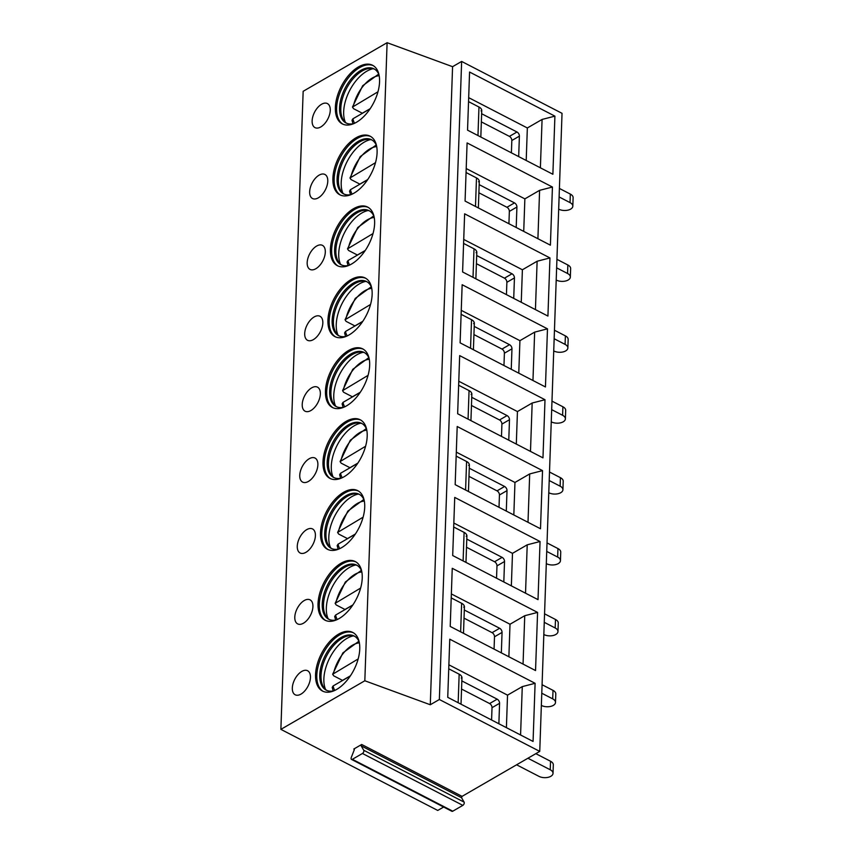 <?xml version="1.0" encoding="UTF-8"?>
<svg xmlns="http://www.w3.org/2000/svg" width="854" height="854" viewBox="0 0 854 854"><rect width="100%" height="100%" fill="white"/><g stroke="black" fill="none" stroke-linecap="round" stroke-linejoin="round"><path stroke-width="1.28" d="M353.823 749.022L361.68 744.474L361.146 745.82L363.719 750.239A2.028 1.121 117.3 0 1 362.448 753.474L352.382 759.302A2.028 1.121 117.3 0 1 351.506 759.409A2.028 1.121 117.3 0 1 351.293 757.434L354.282 749.801L353.823 749.022L354.367 749.3M443.642 807.03L437.739 810.446L280.881 729.369L364.829 680.766L430.288 704.753L439.362 699.501L539.749 751.392L462.067 796.366L461.544 797.711L464.106 802.13A2.028 1.121 117.3 0 1 462.847 805.365L452.769 811.193A2.028 1.121 117.3 0 1 451.894 811.3L351.506 759.409M539.749 751.392L562.028 113.326L461.64 61.435L452.577 66.687L387.108 42.7L303.159 91.303L280.881 729.369M439.362 699.501L461.64 61.435M535.106 683.307L533.067 741.443L447.742 697.334L449.77 639.198L535.106 683.307L522.274 686.616L520.577 734.984M537.582 612.414L535.543 670.55L450.218 626.441L452.246 568.305L537.582 612.414L524.74 615.713L523.054 664.092M540.048 541.521L538.02 599.647L452.695 555.538L454.723 497.412L540.048 541.521L527.217 544.82L525.53 593.199M542.525 470.618L540.497 528.754L455.171 484.645L457.2 426.509L542.525 470.618L529.693 473.927L528.007 522.296M545.001 399.725L542.973 457.861L457.648 413.752L459.676 355.616L545.001 399.725L532.17 403.024L530.483 451.403M547.478 328.833L545.45 386.958L460.114 342.849L462.153 284.724L547.478 328.833L534.647 332.131L532.96 380.51M549.955 257.929L547.926 316.065L462.59 271.956L464.629 213.82L549.955 257.929L537.123 261.239L535.437 309.607M552.431 187.037L550.403 245.173L465.067 201.064L467.095 142.928L552.431 187.037L539.6 190.335L537.913 238.714M554.908 116.144L552.88 174.269L467.544 130.16L469.572 72.035L554.908 116.144L542.077 119.443L540.39 167.822M430.288 704.753L452.577 66.687M364.829 680.766L387.108 42.7M359.758 648.965A32.986 18.147 117.3 0 1 345.998 681.556A32.986 18.147 117.3 0 1 322.513 691.067A32.986 18.147 117.3 0 1 315.553 674.564A32.986 18.147 117.3 0 1 329.324 641.973A32.986 18.147 117.3 0 1 352.809 632.462A32.986 18.147 117.3 0 1 359.758 648.965M300.992 694.11A13.536 7.451 -62.7 0 0 309.746 681.791A13.536 7.451 -62.7 0 0 307.6 670.742A13.536 7.451 -62.7 0 0 301.782 671.425A13.536 7.451 -62.7 0 0 293.018 683.744A13.536 7.451 -62.7 0 0 295.174 694.782A13.536 7.451 -62.7 0 0 300.992 694.11M362.235 578.073A32.986 18.147 117.3 0 1 348.475 610.663A32.986 18.147 117.3 0 1 324.99 620.175A32.986 18.147 117.3 0 1 318.03 603.661A32.986 18.147 117.3 0 1 331.79 571.07A32.986 18.147 117.3 0 1 355.285 561.569A32.986 18.147 117.3 0 1 362.235 578.073M303.469 623.206A13.536 7.451 -62.7 0 0 312.222 610.888A13.536 7.451 -62.7 0 0 310.077 599.85A13.536 7.451 -62.7 0 0 304.259 600.522A13.536 7.451 -62.7 0 0 295.495 612.841A13.536 7.451 -62.7 0 0 297.651 623.89A13.536 7.451 -62.7 0 0 303.469 623.206M364.711 507.18A32.986 18.147 117.3 0 1 350.951 539.771A32.986 18.147 117.3 0 1 327.456 549.282A32.986 18.147 117.3 0 1 320.506 532.768A32.986 18.147 117.3 0 1 334.266 500.177A32.986 18.147 117.3 0 1 357.762 490.666A32.986 18.147 117.3 0 1 364.711 507.18M305.945 552.314A13.536 7.451 -62.7 0 0 314.699 539.995A13.536 7.451 -62.7 0 0 312.553 528.946A13.536 7.451 -62.7 0 0 306.735 529.629A13.536 7.451 -62.7 0 0 297.971 541.948A13.536 7.451 -62.7 0 0 300.128 552.997A13.536 7.451 -62.7 0 0 305.945 552.314M367.188 436.277A32.986 18.147 117.3 0 1 353.428 468.867A32.986 18.147 117.3 0 1 329.932 478.379A32.986 18.147 117.3 0 1 322.983 461.875A32.986 18.147 117.3 0 1 336.743 429.284A32.986 18.147 117.3 0 1 360.228 419.773A32.986 18.147 117.3 0 1 367.188 436.277M308.422 481.421A13.536 7.451 -62.7 0 0 317.176 469.102A13.536 7.451 -62.7 0 0 315.03 458.054A13.536 7.451 -62.7 0 0 309.212 458.737A13.536 7.451 -62.7 0 0 300.448 471.056A13.536 7.451 -62.7 0 0 302.604 482.094A13.536 7.451 -62.7 0 0 308.422 481.421M369.665 365.384A32.986 18.147 117.3 0 1 355.894 397.975A32.986 18.147 117.3 0 1 332.409 407.486A32.986 18.147 117.3 0 1 325.459 390.972A32.986 18.147 117.3 0 1 339.219 358.381A32.986 18.147 117.3 0 1 362.704 348.88A32.986 18.147 117.3 0 1 369.665 365.384M310.899 410.528A13.536 7.451 -62.7 0 0 319.652 398.199A13.536 7.451 -62.7 0 0 317.507 387.161A13.536 7.451 -62.7 0 0 311.689 387.833A13.536 7.451 -62.7 0 0 302.924 400.152A13.536 7.451 -62.7 0 0 305.07 411.201A13.536 7.451 -62.7 0 0 310.899 410.528M372.141 294.491A32.986 18.147 117.3 0 1 358.37 327.082A32.986 18.147 117.3 0 1 334.885 336.593A32.986 18.147 117.3 0 1 327.936 320.079A32.986 18.147 117.3 0 1 341.696 287.488A32.986 18.147 117.3 0 1 365.181 277.977A32.986 18.147 117.3 0 1 372.141 294.491M313.365 339.625A13.536 7.451 -62.7 0 0 322.129 327.306A13.536 7.451 -62.7 0 0 319.983 316.258A13.536 7.451 -62.7 0 0 314.165 316.941A13.536 7.451 -62.7 0 0 305.401 329.26A13.536 7.451 -62.7 0 0 307.547 340.308A13.536 7.451 -62.7 0 0 313.365 339.625M374.618 223.588A32.986 18.147 117.3 0 1 360.847 256.179A32.986 18.147 117.3 0 1 337.362 265.69A32.986 18.147 117.3 0 1 330.413 249.187A32.986 18.147 117.3 0 1 344.173 216.596A32.986 18.147 117.3 0 1 367.658 207.084A32.986 18.147 117.3 0 1 374.618 223.588M315.841 268.732A13.536 7.451 -62.7 0 0 324.605 256.413A13.536 7.451 -62.7 0 0 322.46 245.365A13.536 7.451 -62.7 0 0 316.642 246.048A13.536 7.451 -62.7 0 0 307.878 258.367A13.536 7.451 -62.7 0 0 310.023 269.405A13.536 7.451 -62.7 0 0 315.841 268.732M377.094 152.695A32.986 18.147 117.3 0 1 363.324 185.286A32.986 18.147 117.3 0 1 339.839 194.797A32.986 18.147 117.3 0 1 332.889 178.294A32.986 18.147 117.3 0 1 346.649 145.692A32.986 18.147 117.3 0 1 370.134 136.192A32.986 18.147 117.3 0 1 377.094 152.695M318.318 197.84A13.536 7.451 -62.7 0 0 327.082 185.51A13.536 7.451 -62.7 0 0 324.936 174.472A13.536 7.451 -62.7 0 0 319.108 175.145A13.536 7.451 -62.7 0 0 310.354 187.464A13.536 7.451 -62.7 0 0 312.5 198.512A13.536 7.451 -62.7 0 0 318.318 197.84M379.56 81.803A32.986 18.147 117.3 0 1 365.8 114.393A32.986 18.147 117.3 0 1 342.315 123.905A32.986 18.147 117.3 0 1 335.366 107.39A32.986 18.147 117.3 0 1 349.126 74.8A32.986 18.147 117.3 0 1 372.611 65.288A32.986 18.147 117.3 0 1 379.56 81.803M320.794 126.936A13.536 7.451 -62.7 0 0 329.559 114.617A13.536 7.451 -62.7 0 0 327.402 103.569A13.536 7.451 -62.7 0 0 321.584 104.252A13.536 7.451 -62.7 0 0 312.831 116.571A13.536 7.451 -62.7 0 0 314.977 127.62A13.536 7.451 -62.7 0 0 320.794 126.936M323.143 691.377A32.986 18.147 117.3 0 1 316.813 675.215A32.986 18.147 -62.7 0 1 330.178 643.073A32.986 18.147 -62.7 0 1 353.417 632.803M359.192 641.962A30.456 16.76 -62.7 0 0 354.154 636.016A30.456 16.76 -62.7 0 0 332.473 644.791A30.456 16.76 -62.7 0 0 319.77 674.874A30.456 16.76 117.3 0 0 326.185 690.117A30.456 16.76 117.3 0 0 333.957 690.79M326.826 690.416A30.456 16.76 117.3 0 1 323.912 687.63A30.456 16.76 117.3 0 1 321.019 675.525A30.456 16.76 -62.7 0 1 350.813 635.589A30.456 16.76 -62.7 0 1 354.762 636.358M353.321 635.888A32.986 18.147 -62.7 0 0 323.869 678.855A32.986 18.147 117.3 0 0 325.598 689.509M350.407 675.813L342.507 680.392L333.733 675.845L332.654 674.254L358.168 658.946M350.268 676.026L333.113 685.954L332.206 687.427L333.199 690.95M325.62 620.474A32.986 18.147 117.3 0 1 319.289 604.312A32.986 18.147 -62.7 0 1 332.654 572.18A32.986 18.147 -62.7 0 1 355.894 561.911M361.669 571.059A30.456 16.76 -62.7 0 0 356.63 565.113A30.456 16.76 -62.7 0 0 334.949 573.899A30.456 16.76 -62.7 0 0 322.236 603.981A30.456 16.76 117.3 0 0 328.662 619.214A30.456 16.76 117.3 0 0 336.433 619.897M329.302 619.513A30.456 16.76 117.3 0 1 326.388 616.737A30.456 16.76 117.3 0 1 323.495 604.632A30.456 16.76 -62.7 0 1 353.289 564.697A30.456 16.76 -62.7 0 1 357.239 565.465M355.798 564.985A32.986 18.147 -62.7 0 0 326.335 607.963A32.986 18.147 117.3 0 0 328.075 618.616M352.883 604.92L344.984 609.489L336.198 604.952L335.131 603.351L360.644 588.054M352.745 605.123L335.59 615.061L334.683 616.524L335.675 620.057M328.096 549.581A32.986 18.147 117.3 0 1 321.766 533.419A32.986 18.147 -62.7 0 1 335.131 501.277A32.986 18.147 -62.7 0 1 358.37 491.018M364.146 500.166A30.456 16.76 -62.7 0 0 359.096 494.22A30.456 16.76 -62.7 0 0 337.426 502.995A30.456 16.76 -62.7 0 0 324.712 533.077A30.456 16.76 117.3 0 0 331.138 548.321A30.456 16.76 117.3 0 0 338.91 548.994M331.779 548.62A30.456 16.76 117.3 0 1 328.854 545.845A30.456 16.76 117.3 0 1 325.972 533.729A30.456 16.76 -62.7 0 1 355.766 493.793A30.456 16.76 -62.7 0 1 359.715 494.573M358.274 494.092A32.986 18.147 -62.7 0 0 328.811 537.059A32.986 18.147 117.3 0 0 330.551 547.724M355.36 534.028L347.461 538.596L338.675 534.06L337.608 532.458L363.121 517.161M355.221 534.23L338.067 544.158L337.159 545.631L338.152 549.165M330.573 478.688A32.986 18.147 117.3 0 1 324.232 462.526A32.986 18.147 -62.7 0 1 337.608 430.384A32.986 18.147 -62.7 0 1 360.847 420.115M366.622 429.274A30.456 16.76 -62.7 0 0 361.573 423.328A30.456 16.76 -62.7 0 0 339.892 432.103A30.456 16.76 -62.7 0 0 327.189 462.185A30.456 16.76 117.3 0 0 333.615 477.429A30.456 16.76 117.3 0 0 341.376 478.101M334.256 477.728A30.456 16.76 117.3 0 1 331.331 474.952A30.456 16.76 117.3 0 1 328.448 462.836A30.456 16.76 -62.7 0 1 358.242 422.901A30.456 16.76 -62.7 0 1 362.192 423.669M360.751 423.2A32.986 18.147 -62.7 0 0 331.288 466.167A32.986 18.147 117.3 0 0 333.028 476.82M357.837 463.124L349.937 467.704L341.152 463.156L340.084 461.566L365.597 446.258M357.698 463.338L340.543 473.265L339.636 474.739L340.629 478.261M333.049 407.785A32.986 18.147 117.3 0 1 326.708 391.623A32.986 18.147 -62.7 0 1 340.084 359.491A32.986 18.147 -62.7 0 1 363.324 349.222M369.099 358.37A30.456 16.76 -62.7 0 0 364.05 352.424A30.456 16.76 -62.7 0 0 342.369 361.21A30.456 16.76 -62.7 0 0 329.665 391.292A30.456 16.76 117.3 0 0 336.092 406.525A30.456 16.76 117.3 0 0 343.852 407.209M336.732 406.824A30.456 16.76 117.3 0 1 333.807 404.049A30.456 16.76 117.3 0 1 330.925 391.943A30.456 16.76 -62.7 0 1 360.719 352.008A30.456 16.76 -62.7 0 1 364.669 352.777M363.228 352.296A32.986 18.147 -62.7 0 0 333.765 395.274A32.986 18.147 117.3 0 0 335.505 405.928M360.313 392.232L352.414 396.8L343.628 392.264L342.561 390.662L368.063 375.365M360.174 392.434L343.02 402.373L342.112 403.835L343.105 407.369M335.526 336.892A32.986 18.147 117.3 0 1 329.185 320.73A32.986 18.147 -62.7 0 1 342.55 288.588A32.986 18.147 -62.7 0 1 365.8 278.329M371.575 287.478A30.456 16.76 -62.7 0 0 366.526 281.532A30.456 16.76 -62.7 0 0 344.845 290.307A30.456 16.76 -62.7 0 0 332.142 320.389A30.456 16.76 117.3 0 0 338.558 335.633A30.456 16.76 117.3 0 0 346.329 336.305M339.198 335.932A30.456 16.76 117.3 0 1 336.284 333.156A30.456 16.76 117.3 0 1 333.402 321.04A30.456 16.76 -62.7 0 1 363.196 281.105A30.456 16.76 -62.7 0 1 367.145 281.884M365.704 281.404A32.986 18.147 -62.7 0 0 336.241 324.381A32.986 18.147 117.3 0 0 337.981 335.035M362.79 321.339L354.89 325.908L346.105 321.371L345.037 319.77L370.54 304.472M362.651 321.542L345.496 331.469L344.589 332.943L345.582 336.476M338.003 266A32.986 18.147 117.3 0 1 331.662 249.838A32.986 18.147 -62.7 0 1 345.027 217.695A32.986 18.147 -62.7 0 1 368.277 207.426M374.052 216.585A30.456 16.76 -62.7 0 0 369.003 210.639A30.456 16.76 -62.7 0 0 347.322 219.414A30.456 16.76 -62.7 0 0 334.619 249.496A30.456 16.76 117.3 0 0 341.034 264.74A30.456 16.76 117.3 0 0 348.806 265.413M341.675 265.039A30.456 16.76 117.3 0 1 338.76 262.263A30.456 16.76 117.3 0 1 335.878 250.147A30.456 16.76 -62.7 0 1 365.661 210.212A30.456 16.76 -62.7 0 1 369.622 210.981M368.181 210.511A32.986 18.147 -62.7 0 0 338.718 253.478A32.986 18.147 117.3 0 0 340.458 264.142M365.266 250.435L357.367 255.015L348.581 250.468L347.514 248.877L373.017 233.569M365.128 250.649L347.973 260.577L347.066 262.05L348.058 265.573M340.479 195.096A32.986 18.147 117.3 0 1 334.138 178.934A32.986 18.147 -62.7 0 1 347.503 146.803A32.986 18.147 -62.7 0 1 370.753 136.533M376.529 145.682A30.456 16.76 -62.7 0 0 371.479 139.736A30.456 16.76 -62.7 0 0 349.798 148.521A30.456 16.76 -62.7 0 0 337.095 178.603A30.456 16.76 117.3 0 0 343.511 193.837A30.456 16.76 117.3 0 0 351.282 194.52M344.151 194.136A30.456 16.76 117.3 0 1 341.237 191.36A30.456 16.76 117.3 0 1 338.355 179.255A30.456 16.76 -62.7 0 1 368.138 139.319A30.456 16.76 -62.7 0 1 372.098 140.088M370.657 139.608A32.986 18.147 -62.7 0 0 341.194 182.585A32.986 18.147 117.3 0 0 342.934 193.239M367.743 179.543L359.844 184.112L351.058 179.575L349.991 177.974L375.493 162.676M367.604 179.746L350.45 189.684L349.542 191.147L350.535 194.68M342.956 124.204A32.986 18.147 117.3 0 1 336.615 108.042A32.986 18.147 -62.7 0 1 349.98 75.899A32.986 18.147 -62.7 0 1 373.23 65.641M379.005 74.789A30.456 16.76 -62.7 0 0 373.956 68.843A30.456 16.76 -62.7 0 0 352.275 77.618A30.456 16.76 -62.7 0 0 339.572 107.7A30.456 16.76 117.3 0 0 345.987 122.944A30.456 16.76 117.3 0 0 353.759 123.616M346.628 123.243A30.456 16.76 117.3 0 1 343.714 120.467A30.456 16.76 117.3 0 1 340.821 108.351A30.456 16.76 -62.7 0 1 370.615 68.416A30.456 16.76 -62.7 0 1 374.575 69.195M373.134 68.715A32.986 18.147 -62.7 0 0 343.671 111.693A32.986 18.147 117.3 0 0 345.411 122.346M370.22 108.65L362.32 113.219L353.535 108.682L352.467 107.081L377.97 91.784M370.081 108.853L352.926 118.781L352.019 120.254L353.001 123.787M506.401 727.661L507.532 695.145L448.873 664.818M461.833 680.905L497.177 699.17A3.384 2.146 -120.1 0 1 499.579 703.301L498.875 723.765M507.532 695.145L522.274 686.616M461.235 678.065L461.961 677.265L461.459 676.122A8.455 4.612 2 0 0 459.164 674.19L448.734 668.799M461.555 689.05L489.609 703.547L497.177 699.17M491.584 719.997L492.021 707.688A3.384 2.146 59.9 0 0 489.609 703.547M508.877 656.758L510.009 624.242L451.35 593.925M464.309 610.012L499.654 628.277A3.384 2.146 -120.1 0 1 502.056 632.408L501.341 652.872M463.711 607.173L464.437 606.361L463.935 605.23A8.455 4.612 2 0 0 461.64 603.287L451.211 597.907M464.032 618.157L492.085 632.654L499.654 628.277M494.06 649.104L494.498 636.785A3.384 2.146 59.9 0 0 492.085 632.654M510.009 624.242L524.74 615.713M511.354 585.865L512.485 553.349L453.826 523.032M466.786 539.109L502.12 557.374A3.384 2.146 -120.1 0 1 504.533 561.516L503.817 581.969M466.177 536.269L466.914 535.469L466.412 534.337A8.455 4.612 2 0 0 464.106 532.394L453.687 527.003M466.508 547.254L494.562 561.761L502.12 557.374M496.537 578.211L496.975 565.892A3.384 2.146 59.9 0 0 494.562 561.761M512.485 553.349L527.217 544.82M513.83 514.973L514.962 482.457L456.303 452.129M469.262 468.216L504.597 486.481A3.384 2.146 -120.1 0 1 507.009 490.612L506.294 511.076M468.654 465.377L469.39 464.576L468.889 463.434A8.455 4.612 2 0 0 466.583 461.502L456.164 456.111M468.974 476.361L497.039 490.858L504.597 486.481M499.014 507.308L499.441 495A3.384 2.146 59.9 0 0 497.039 490.858M514.962 482.457L529.693 473.927M516.307 444.069L517.439 411.564L458.779 381.236M471.739 397.323L507.073 415.588A3.384 2.146 -120.1 0 1 509.486 419.72L508.77 440.184M471.13 394.484L471.867 393.673L471.365 392.541A8.455 4.612 2 0 0 469.059 390.598L458.641 385.218M471.451 405.469L499.515 419.965L507.073 415.588M501.49 436.415L501.917 424.096A3.384 2.146 59.9 0 0 499.515 419.965M517.439 411.564L532.17 403.024M518.773 373.177L519.915 340.661L461.256 310.344M474.216 326.42L509.55 344.685A3.384 2.146 -120.1 0 1 511.962 348.827L511.247 369.28M473.607 323.581L474.344 322.78L473.842 321.648A8.455 4.612 2 0 0 471.536 319.706L461.117 314.315M473.927 334.565L501.981 349.072L509.55 344.685M503.967 365.523L504.394 353.204A3.384 2.146 59.9 0 0 501.981 349.072M519.915 340.661L534.647 332.131M521.25 302.284L522.392 269.768L463.733 239.44M476.692 255.527L512.026 273.792A3.384 2.146 -120.1 0 1 514.439 277.924L513.724 298.388M476.084 252.688L476.82 251.887L476.318 250.745A8.455 4.612 2 0 0 474.013 248.813L463.594 243.422M476.404 263.672L504.458 278.169L512.026 273.792M506.443 294.619L506.87 282.311A3.384 2.146 59.9 0 0 504.458 278.169M522.392 269.768L537.123 261.239M523.726 231.381L524.868 198.875L466.209 168.548M479.169 184.635L514.503 202.9A3.384 2.146 -120.1 0 1 516.916 207.031L516.2 227.495M478.56 181.795L479.286 180.984L478.795 179.852A8.455 4.612 2 0 0 476.489 177.91L466.07 172.529M478.88 192.78L506.934 207.276L514.503 202.9M508.92 223.727L509.347 211.408A3.384 2.146 59.9 0 0 506.934 207.276M524.868 198.875L539.6 190.335M526.203 160.488L527.345 127.972L468.686 97.655M481.645 113.731L516.98 131.996A3.384 2.146 -120.1 0 1 519.392 136.138L518.677 156.592M481.037 110.892L481.763 110.091L481.272 108.96A8.455 4.612 2 0 0 478.966 107.017L468.547 101.626M481.357 121.876L509.411 136.384L516.98 131.996M511.397 152.834L511.824 140.515A3.384 2.146 59.9 0 0 509.411 136.384M527.345 127.972L542.077 119.443M535.832 753.666L550.531 761.256A8.455 4.612 2 0 1 553.317 764.832L553.018 773.34A8.455 4.612 -178 0 0 550.232 769.764L527.921 758.235M516.595 764.8L538.895 776.329A8.455 4.612 -178 0 0 547.926 777.364A8.455 4.612 -178 0 0 553.018 773.34M542.077 684.716L553.008 690.363A8.455 4.612 2 0 1 555.794 693.939L555.495 702.447A8.455 4.612 -178 0 0 552.709 698.871L541.778 693.224M541.351 705.425L541.372 705.436A8.455 4.612 -178 0 0 550.403 706.461A8.455 4.612 -178 0 0 555.495 702.447M544.553 613.823L555.484 619.47A8.455 4.612 2 0 1 558.27 623.046L557.972 631.554A8.455 4.612 -178 0 0 555.185 627.978L544.254 622.331M543.827 634.533L543.849 634.533A8.455 4.612 -178 0 0 552.869 635.568A8.455 4.612 -178 0 0 557.972 631.554M547.03 542.92L557.95 548.567A8.455 4.612 2 0 1 560.736 552.143L560.448 560.651A8.455 4.612 -178 0 0 557.662 557.075L546.731 551.428M546.304 563.629L546.325 563.64A8.455 4.612 -178 0 0 555.346 564.675A8.455 4.612 -178 0 0 560.448 560.651M549.506 472.027L560.427 477.674A8.455 4.612 2 0 1 563.213 481.25L562.925 489.758A8.455 4.612 -178 0 0 560.139 486.182L549.207 480.535M548.78 492.737L548.802 492.747A8.455 4.612 -178 0 0 557.822 493.772A8.455 4.612 -178 0 0 562.925 489.758M551.983 401.134L562.903 406.782A8.455 4.612 2 0 1 565.69 410.358L565.391 418.866A8.455 4.612 -178 0 0 562.605 415.29L551.684 409.642M551.257 421.844L551.278 421.844A8.455 4.612 -178 0 0 560.299 422.879A8.455 4.612 -178 0 0 565.391 418.866M554.459 330.231L565.38 335.878A8.455 4.612 2 0 1 568.166 339.454L567.867 347.962A8.455 4.612 -178 0 0 565.081 344.386L554.161 338.739M553.734 350.941L553.755 350.951A8.455 4.612 -178 0 0 562.775 351.987A8.455 4.612 -178 0 0 567.867 347.962M556.936 259.338L567.857 264.986A8.455 4.612 2 0 1 570.643 268.562L570.344 277.07A8.455 4.612 -178 0 0 567.558 273.493L556.637 267.846M556.21 280.048L556.232 280.059A8.455 4.612 -178 0 0 565.252 281.083A8.455 4.612 -178 0 0 570.344 277.07M559.413 188.446L570.333 194.093A8.455 4.612 2 0 1 573.119 197.669L572.82 206.177A8.455 4.612 -178 0 0 570.034 202.601L559.114 196.954M558.687 209.155L558.697 209.155A8.455 4.612 -178 0 0 567.729 210.191A8.455 4.612 -178 0 0 572.82 206.177M361.68 744.474L462.067 796.366M461.544 797.711L361.146 745.82M333.113 685.954A28.331 15.596 -62.7 0 0 334.789 690.416M359.374 642.859A28.331 15.596 -62.7 0 0 333.562 673.198M335.59 615.061A28.331 15.596 -62.7 0 0 337.266 619.524M361.85 571.966A28.331 15.596 -62.7 0 0 336.038 602.294M338.067 544.158A28.331 15.596 -62.7 0 0 339.743 548.62M364.327 501.063A28.331 15.596 -62.7 0 0 338.515 531.401M340.543 473.265A28.331 15.596 -62.7 0 0 342.219 477.728M366.804 430.17A28.331 15.596 -62.7 0 0 340.992 460.509M343.02 402.373A28.331 15.596 -62.7 0 0 344.696 406.835M369.28 359.278A28.331 15.596 -62.7 0 0 343.468 389.605M345.496 331.469A28.331 15.596 -62.7 0 0 347.172 335.932M371.746 288.374A28.331 15.596 -62.7 0 0 345.945 318.713M347.973 260.577A28.331 15.596 -62.7 0 0 349.649 265.039M374.223 217.482A28.331 15.596 -62.7 0 0 348.421 247.82M350.45 189.684A28.331 15.596 -62.7 0 0 352.126 194.146M376.699 146.589A28.331 15.596 -62.7 0 0 350.887 176.917M352.926 118.781A28.331 15.596 -62.7 0 0 354.591 123.243M379.176 75.686A28.331 15.596 -62.7 0 0 353.364 106.024M458.16 702.725L459.164 674.19M492.021 707.688L499.579 703.301M460.637 631.821L461.64 603.287M494.498 636.785L502.056 632.408M463.114 560.929L464.106 532.394M496.975 565.892L504.533 561.516M465.59 490.036L466.583 461.502M499.441 495L507.009 490.612M468.067 419.143L469.059 390.598M501.917 424.096L509.486 419.72M470.543 348.24L471.536 319.706M504.394 353.204L511.962 348.827M473.02 277.347L474.013 248.813M506.87 282.311L514.439 277.924M475.497 206.454L476.489 177.91M509.347 211.408L516.916 207.031M477.973 135.551L478.966 107.017M511.824 140.515L519.392 136.138M452.769 811.193L352.382 759.302M462.847 805.365L362.448 753.474M464.106 802.13L363.719 750.239M550.531 761.256L550.232 769.764M553.008 690.363L552.709 698.871M555.484 619.47L555.185 627.978M557.95 548.567L557.662 557.075M560.427 477.674L560.139 486.182M562.903 406.782L562.605 415.29M565.38 335.878L565.081 344.386M567.857 264.986L567.558 273.493M570.333 194.093L570.034 202.601M332.654 674.254L342.86 652.926L358.893 641.247M335.131 603.351L345.336 582.022L361.37 570.355M337.608 532.458L347.813 511.13L363.847 499.462M340.084 461.566L350.289 440.237L366.323 428.559M342.561 390.662L352.766 369.334L368.789 357.666M345.037 319.77L355.243 298.441L371.266 286.773M347.514 248.877L357.709 227.548L373.742 215.87M349.991 177.974L360.185 156.645L376.219 144.977M352.467 107.081L362.662 85.752L378.696 74.085M461.021 704.198L461.961 677.307M463.498 633.305L464.437 606.415M465.974 562.412L466.914 535.522M468.451 491.509L469.39 464.619M470.928 420.616L471.867 393.726M473.404 349.724L474.344 322.833M475.881 278.82L476.82 251.93M478.357 207.928L479.297 181.037M480.823 137.035L481.763 110.145"/></g></svg>
